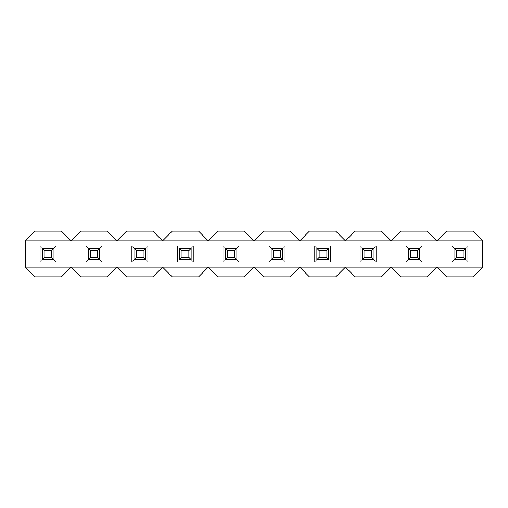 <?xml version="1.0" encoding="UTF-8"?>
<svg xmlns="http://www.w3.org/2000/svg" width="508" height="508" viewBox="0 0 508 508"><rect width="100%" height="100%" fill="white"/><g stroke="black" fill="none" stroke-linecap="round" stroke-linejoin="round"><path stroke-width="0.38" stroke-dasharray="2.54 1.91" d="M35.115 276.86L25.971 267.716L70.549 267.716L61.405 276.86L35.115 276.86L61.405 276.86L70.549 267.716L25.971 267.716L35.115 276.86L25.971 267.716L482.029 267.716L437.452 267.716L446.595 276.86L437.452 267.716L482.029 267.716L472.885 276.86L482.029 267.716L391.731 267.716L400.875 276.86L391.731 267.716L436.309 267.716L427.165 276.86L436.309 267.716L346.012 267.716L355.155 276.86L346.012 267.716L390.589 267.716L381.445 276.86L390.589 267.716L300.291 267.716L309.435 276.86L300.291 267.716L344.869 267.716L335.725 276.86L344.869 267.716L254.571 267.716L263.716 276.86L254.571 267.716L299.149 267.716L290.005 276.86L299.149 267.716L208.851 267.716L217.996 276.86L208.851 267.716L253.429 267.716L244.285 276.86L253.429 267.716L163.131 267.716L172.276 276.86L163.131 267.716L207.709 267.716L198.565 276.86L207.709 267.716L117.412 267.716L126.556 276.86L117.412 267.716L161.988 267.716L152.844 276.86L161.988 267.716L71.692 267.716L80.835 276.86L107.124 276.86L116.269 267.716L107.124 276.86L80.835 276.86L71.692 267.716L116.269 267.716L25.4 267.716L70.549 267.716L61.405 276.86L35.115 276.86L61.405 276.86L35.115 276.86L25.971 267.716L35.115 276.86L61.405 276.86L70.549 267.716L25.971 267.716L482.6 267.716L482.029 267.716L472.885 276.86L446.595 276.86L472.885 276.86L482.029 267.716L437.452 267.716L446.595 276.86L437.452 267.716L436.309 267.716L427.165 276.86L400.875 276.86L427.165 276.86L436.309 267.716L391.731 267.716L400.875 276.86L391.731 267.716L390.589 267.716L381.445 276.86L355.155 276.86L381.445 276.86L390.589 267.716L346.012 267.716L355.155 276.86L346.012 267.716L344.869 267.716L335.725 276.86L309.435 276.86L335.725 276.86L344.869 267.716L300.291 267.716L309.435 276.86L300.291 267.716L299.149 267.716L290.005 276.86L263.716 276.86L290.005 276.86L299.149 267.716L254.571 267.716L263.716 276.86L254.571 267.716L253.429 267.716L244.285 276.86L217.996 276.86L244.285 276.86L253.429 267.716L208.851 267.716L217.996 276.86L208.851 267.716L207.709 267.716L198.565 276.86L172.276 276.86L198.565 276.86L207.709 267.716L163.131 267.716L172.276 276.86L163.131 267.716L161.988 267.716L152.844 276.86L126.556 276.86L152.844 276.86L161.988 267.716L117.412 267.716L126.556 276.86L117.412 267.716L116.269 267.716L107.124 276.86L116.269 267.716L71.692 267.716L80.835 276.86L71.692 267.716L70.549 267.716L61.405 276.86L70.549 267.716L25.4 267.716L25.4 240.284L25.4 267.716L25.4 240.284L25.971 240.284L35.115 231.14L61.405 231.14L70.549 240.284L25.971 240.284L70.549 240.284L61.405 231.14L35.115 231.14L25.971 240.284L25.4 240.284L70.549 240.284L25.971 240.284L35.115 231.14L61.405 231.14L70.549 240.284L71.692 240.284L80.835 231.14L107.124 231.14L116.269 240.284L25.971 240.284L116.269 240.284L107.124 231.14L80.835 231.14L71.692 240.284L116.269 240.284L71.692 240.284L80.835 231.14L107.124 231.14L116.269 240.284L117.412 240.284L71.692 240.284L80.835 231.14L107.124 231.14L116.269 240.284L107.124 231.14L80.835 231.14L71.692 240.284L70.549 240.284L61.405 231.14L70.549 240.284L25.971 240.284L35.115 231.14L25.971 240.284L25.4 240.284L25.4 267.716L25.971 267.716L25.4 267.716L25.4 240.284L161.988 240.284L117.412 240.284L126.556 231.14L117.412 240.284L161.988 240.284L152.844 231.14L126.556 231.14L152.844 231.14L161.988 240.284L71.692 240.284L117.412 240.284L126.556 231.14L117.412 240.284L163.131 240.284L117.412 240.284L126.556 231.14L152.844 231.14L161.988 240.284L152.844 231.14L126.556 231.14L152.844 231.14L161.988 240.284L207.709 240.284L163.131 240.284L172.276 231.14L163.131 240.284L207.709 240.284L198.565 231.14L172.276 231.14L198.565 231.14L207.709 240.284L117.412 240.284L163.131 240.284L172.276 231.14L163.131 240.284L208.851 240.284L163.131 240.284L172.276 231.14L198.565 231.14L207.709 240.284L198.565 231.14L172.276 231.14L198.565 231.14L207.709 240.284L253.429 240.284L208.851 240.284L217.996 231.14L208.851 240.284L253.429 240.284L244.285 231.14L217.996 231.14L244.285 231.14L253.429 240.284L163.131 240.284L208.851 240.284L217.996 231.14L208.851 240.284L254.571 240.284L208.851 240.284L217.996 231.14L244.285 231.14L253.429 240.284L244.285 231.14L217.996 231.14L244.285 231.14L253.429 240.284L299.149 240.284L254.571 240.284L263.716 231.14L254.571 240.284L299.149 240.284L290.005 231.14L263.716 231.14L290.005 231.14L299.149 240.284L208.851 240.284L254.571 240.284L263.716 231.14L254.571 240.284L300.291 240.284L254.571 240.284L263.716 231.14L290.005 231.14L299.149 240.284L290.005 231.14L263.716 231.14L290.005 231.14L299.149 240.284L344.869 240.284L300.291 240.284L309.435 231.14L300.291 240.284L344.869 240.284L335.725 231.14L309.435 231.14L335.725 231.14L344.869 240.284L254.571 240.284L300.291 240.284L309.435 231.14L300.291 240.284L346.012 240.284L300.291 240.284L309.435 231.14L335.725 231.14L344.869 240.284L335.725 231.14L309.435 231.14L335.725 231.14L344.869 240.284L390.589 240.284L346.012 240.284L355.155 231.14L346.012 240.284L390.589 240.284L381.445 231.14L355.155 231.14L381.445 231.14L390.589 240.284L300.291 240.284L346.012 240.284L355.155 231.14L346.012 240.284L391.731 240.284L346.012 240.284L355.155 231.14L381.445 231.14L390.589 240.284L381.445 231.14L355.155 231.14L381.445 231.14L390.589 240.284L436.309 240.284L391.731 240.284L400.875 231.14L391.731 240.284L436.309 240.284L427.165 231.14L400.875 231.14L427.165 231.14L436.309 240.284L346.012 240.284L391.731 240.284L400.875 231.14L391.731 240.284L437.452 240.284L391.731 240.284L400.875 231.14L427.165 231.14L436.309 240.284L427.165 231.14L400.875 231.14L427.165 231.14L436.309 240.284L482.029 240.284L437.452 240.284L446.595 231.14L437.452 240.284L482.029 240.284L472.885 231.14L446.595 231.14L472.885 231.14L482.029 240.284L391.731 240.284L437.452 240.284L446.595 231.14L437.452 240.284L482.6 240.284L482.6 267.716L482.6 240.284L437.452 240.284L446.595 231.14L472.885 231.14L482.029 240.284L472.885 231.14L446.595 231.14L472.885 231.14L482.029 240.284L437.452 240.284L482.6 240.284L482.6 267.716L482.029 267.716L472.885 276.86L446.595 276.86L437.452 267.716L482.029 267.716L436.309 267.716L427.165 276.86L400.875 276.86L391.731 267.716L436.309 267.716L390.589 267.716L381.445 276.86L355.155 276.86L346.012 267.716L390.589 267.716L344.869 267.716L335.725 276.86L309.435 276.86L300.291 267.716L344.869 267.716L299.149 267.716L290.005 276.86L263.716 276.86L254.571 267.716L299.149 267.716L253.429 267.716L244.285 276.86L217.996 276.86L208.851 267.716L253.429 267.716L207.709 267.716L198.565 276.86L172.276 276.86L163.131 267.716L207.709 267.716L161.988 267.716L152.844 276.86L126.556 276.86L117.412 267.716L161.988 267.716L116.269 267.716L107.124 276.86L80.835 276.86L107.124 276.86L80.835 276.86L71.692 267.716L116.269 267.716L70.549 267.716L71.692 267.716L80.835 276.86L107.124 276.86L116.269 267.716L117.412 267.716L126.556 276.86L152.844 276.86L126.556 276.86L152.844 276.86L161.988 267.716L163.131 267.716L172.276 276.86L198.565 276.86L172.276 276.86L198.565 276.86L207.709 267.716L208.851 267.716L217.996 276.86L244.285 276.86L217.996 276.86L244.285 276.86L253.429 267.716L254.571 267.716L263.716 276.86L290.005 276.86L263.716 276.86L290.005 276.86L299.149 267.716L300.291 267.716L309.435 276.86L335.725 276.86L309.435 276.86L335.725 276.86L344.869 267.716L346.012 267.716L355.155 276.86L381.445 276.86L355.155 276.86L381.445 276.86L390.589 267.716L391.731 267.716L400.875 276.86L427.165 276.86L400.875 276.86L427.165 276.86L436.309 267.716L437.452 267.716L446.595 276.86L472.885 276.86L446.595 276.86L472.885 276.86L482.029 267.716L482.6 267.716L482.6 240.284L482.029 240.284L472.885 231.14L446.595 231.14L437.452 240.284L436.309 240.284L427.165 231.14L400.875 231.14L391.731 240.284L390.589 240.284L381.445 231.14L355.155 231.14L346.012 240.284L344.869 240.284L335.725 231.14L309.435 231.14L300.291 240.284L299.149 240.284L290.005 231.14L263.716 231.14L254.571 240.284L253.429 240.284L244.285 231.14L217.996 231.14L208.851 240.284L207.709 240.284L198.565 231.14L172.276 231.14L163.131 240.284L161.988 240.284L152.844 231.14L126.556 231.14L117.412 240.284L116.269 240.284L107.124 231.14L80.835 231.14L71.692 240.284L70.549 240.284L61.405 231.14L35.115 231.14L61.405 231.14L35.115 231.14L25.971 240.284L25.4 240.284L25.4 267.716L25.971 267.716L35.115 276.86M53.975 259.715L56.261 262.001L40.259 262.001L42.545 259.715L53.975 259.715L42.545 259.715L53.975 259.715L53.975 248.285L53.975 259.715L53.975 248.285L56.261 245.999L56.261 262.001L53.975 259.715L42.545 259.715L40.259 262.001L40.259 245.999L56.261 245.999L53.975 248.285L42.545 248.285L40.259 245.999L42.545 248.285L42.545 259.715L42.545 248.285L42.545 259.715L42.545 248.285L53.975 248.285L42.545 248.285L53.975 248.285L53.975 259.715L53.975 248.285L51.689 250.571L51.689 257.429L44.831 257.429L44.831 250.571L51.689 250.571L44.831 250.571L42.545 248.285L53.975 248.285L42.545 248.285L44.831 250.571L44.831 257.429L51.689 257.429L51.689 250.571L53.975 248.285L53.975 259.715L51.689 257.429L53.975 259.715L42.545 259.715L44.831 257.429L42.545 259.715L42.545 248.285L42.545 259.715L53.975 259.715L56.261 262.001L56.261 245.999L40.259 245.999L40.259 262.001L56.261 262.001L40.259 262.001L42.545 259.715L53.975 259.715L42.545 259.715L53.975 259.715L53.975 248.285L53.975 259.715L53.975 248.285L56.261 245.999L56.261 262.001L53.975 259.715L42.545 259.715L40.259 262.001L40.259 245.999L56.261 245.999L53.975 248.285L42.545 248.285L40.259 245.999L42.545 248.285L42.545 259.715L42.545 248.285L42.545 259.715L42.545 248.285L53.975 248.285L42.545 248.285L53.975 248.285L53.975 259.715M88.265 248.285L88.265 259.715L88.265 248.285L88.265 259.715L85.979 262.001L85.979 245.999L88.265 248.285L85.979 245.999L101.981 245.999L99.695 248.285L88.265 248.285L99.695 248.285L88.265 248.285L99.695 248.285L99.695 259.715L99.695 248.285L101.981 245.999L101.981 262.001L99.695 259.715L99.695 248.285L99.695 259.715L101.981 262.001L85.979 262.001L88.265 259.715L99.695 259.715L88.265 259.715L99.695 259.715L88.265 259.715L88.265 248.285L99.695 248.285L97.409 250.571L97.409 257.429L90.551 257.429L90.551 250.571L97.409 250.571L90.551 250.571L88.265 248.285L90.551 250.571L90.551 257.429L97.409 257.429L97.409 250.571L99.695 248.285L88.265 248.285L88.265 259.715L90.551 257.429L88.265 259.715L88.265 248.285L88.265 259.715L99.695 259.715L99.695 248.285L99.695 259.715L97.409 257.429L99.695 259.715L88.265 259.715L88.265 248.285L88.265 259.715L85.979 262.001L101.981 262.001L101.981 245.999L85.979 245.999L85.979 262.001L85.979 245.999L88.265 248.285L85.979 245.999L101.981 245.999L99.695 248.285L88.265 248.285L99.695 248.285L88.265 248.285L99.695 248.285L99.695 259.715L99.695 248.285L101.981 245.999L101.981 262.001L99.695 259.715L99.695 248.285L99.695 259.715L101.981 262.001L85.979 262.001L88.265 259.715L99.695 259.715L88.265 259.715L99.695 259.715L88.265 259.715L88.265 248.285M133.985 248.285L133.985 259.715L133.985 248.285L133.985 259.715L131.699 262.001L131.699 245.999L133.985 248.285L131.699 245.999L147.701 245.999L145.415 248.285L133.985 248.285L145.415 248.285L133.985 248.285L145.415 248.285L145.415 259.715L145.415 248.285L147.701 245.999L147.701 262.001L145.415 259.715L145.415 248.285L145.415 259.715L147.701 262.001L131.699 262.001L133.985 259.715L145.415 259.715L133.985 259.715L145.415 259.715L133.985 259.715L133.985 248.285L145.415 248.285L143.129 250.571L143.129 257.429L136.271 257.429L136.271 250.571L143.129 250.571L136.271 250.571L133.985 248.285L136.271 250.571L136.271 257.429L143.129 257.429L143.129 250.571L145.415 248.285L133.985 248.285L133.985 259.715L136.271 257.429L133.985 259.715L133.985 248.285L133.985 259.715L145.415 259.715L145.415 248.285L145.415 259.715L143.129 257.429L145.415 259.715L133.985 259.715L133.985 248.285L133.985 259.715L131.699 262.001L147.701 262.001L147.701 245.999L131.699 245.999L131.699 262.001L131.699 245.999L133.985 248.285L131.699 245.999L147.701 245.999L145.415 248.285L133.985 248.285L145.415 248.285L133.985 248.285L145.415 248.285L145.415 259.715L145.415 248.285L147.701 245.999L147.701 262.001L145.415 259.715L145.415 248.285L145.415 259.715L147.701 262.001L131.699 262.001L133.985 259.715L145.415 259.715L133.985 259.715L145.415 259.715L133.985 259.715L133.985 248.285M179.705 248.285L179.705 259.715L179.705 248.285L179.705 259.715L177.419 262.001L177.419 245.999L179.705 248.285L177.419 245.999L193.421 245.999L191.135 248.285L179.705 248.285L191.135 248.285L179.705 248.285L191.135 248.285L191.135 259.715L191.135 248.285L193.421 245.999L193.421 262.001L191.135 259.715L191.135 248.285L191.135 259.715L193.421 262.001L177.419 262.001L179.705 259.715L191.135 259.715L179.705 259.715L191.135 259.715L179.705 259.715L179.705 248.285L191.135 248.285L188.849 250.571L188.849 257.429L181.991 257.429L181.991 250.571L188.849 250.571L181.991 250.571L179.705 248.285L181.991 250.571L181.991 257.429L188.849 257.429L188.849 250.571L191.135 248.285L179.705 248.285L179.705 259.715L181.991 257.429L179.705 259.715L179.705 248.285L179.705 259.715L191.135 259.715L191.135 248.285L191.135 259.715L188.849 257.429L191.135 259.715L179.705 259.715L179.705 248.285L179.705 259.715L177.419 262.001L193.421 262.001L193.421 245.999L177.419 245.999L177.419 262.001L177.419 245.999L179.705 248.285L177.419 245.999L193.421 245.999L191.135 248.285L179.705 248.285L191.135 248.285L179.705 248.285L191.135 248.285L191.135 259.715L191.135 248.285L193.421 245.999L193.421 262.001L191.135 259.715L191.135 248.285L191.135 259.715L193.421 262.001L177.419 262.001L179.705 259.715L191.135 259.715L179.705 259.715L191.135 259.715L179.705 259.715L179.705 248.285M225.425 248.285L225.425 259.715L225.425 248.285L225.425 259.715L223.139 262.001L223.139 245.999L225.425 248.285L223.139 245.999L239.141 245.999L236.855 248.285L225.425 248.285L236.855 248.285L225.425 248.285L236.855 248.285L236.855 259.715L236.855 248.285L239.141 245.999L239.141 262.001L236.855 259.715L236.855 248.285L236.855 259.715L239.141 262.001L223.139 262.001L225.425 259.715L236.855 259.715L225.425 259.715L236.855 259.715L225.425 259.715L225.425 248.285L236.855 248.285L234.569 250.571L234.569 257.429L227.711 257.429L227.711 250.571L234.569 250.571L227.711 250.571L225.425 248.285L227.711 250.571L227.711 257.429L234.569 257.429L234.569 250.571L236.855 248.285L225.425 248.285L225.425 259.715L227.711 257.429L225.425 259.715L225.425 248.285L225.425 259.715L236.855 259.715L236.855 248.285L236.855 259.715L234.569 257.429L236.855 259.715L225.425 259.715L225.425 248.285L225.425 259.715L223.139 262.001L239.141 262.001L239.141 245.999L223.139 245.999L223.139 262.001L223.139 245.999L225.425 248.285L223.139 245.999L239.141 245.999L236.855 248.285L225.425 248.285L236.855 248.285L225.425 248.285L236.855 248.285L236.855 259.715L236.855 248.285L239.141 245.999L239.141 262.001L236.855 259.715L236.855 248.285L236.855 259.715L239.141 262.001L223.139 262.001L225.425 259.715L236.855 259.715L225.425 259.715L236.855 259.715L225.425 259.715L225.425 248.285M271.145 248.285L271.145 259.715L271.145 248.285L271.145 259.715L268.859 262.001L268.859 245.999L271.145 248.285L268.859 245.999L284.861 245.999L282.575 248.285L271.145 248.285L282.575 248.285L271.145 248.285L282.575 248.285L282.575 259.715L282.575 248.285L284.861 245.999L284.861 262.001L282.575 259.715L282.575 248.285L282.575 259.715L284.861 262.001L268.859 262.001L271.145 259.715L282.575 259.715L271.145 259.715L282.575 259.715L271.145 259.715L271.145 248.285L282.575 248.285L280.289 250.571L280.289 257.429L273.431 257.429L273.431 250.571L280.289 250.571L273.431 250.571L271.145 248.285L273.431 250.571L273.431 257.429L280.289 257.429L280.289 250.571L282.575 248.285L271.145 248.285L271.145 259.715L273.431 257.429L271.145 259.715L271.145 248.285L271.145 259.715L282.575 259.715L282.575 248.285L282.575 259.715L280.289 257.429L282.575 259.715L271.145 259.715L271.145 248.285L271.145 259.715L268.859 262.001L284.861 262.001L284.861 245.999L268.859 245.999L268.859 262.001L268.859 245.999L271.145 248.285L268.859 245.999L284.861 245.999L282.575 248.285L271.145 248.285L282.575 248.285L271.145 248.285L282.575 248.285L282.575 259.715L282.575 248.285L284.861 245.999L284.861 262.001L282.575 259.715L282.575 248.285L282.575 259.715L284.861 262.001L268.859 262.001L271.145 259.715L282.575 259.715L271.145 259.715L282.575 259.715L271.145 259.715L271.145 248.285M316.865 248.285L316.865 259.715L316.865 248.285L316.865 259.715L314.579 262.001L314.579 245.999L316.865 248.285L314.579 245.999L330.581 245.999L328.295 248.285L316.865 248.285L328.295 248.285L316.865 248.285L328.295 248.285L328.295 259.715L328.295 248.285L330.581 245.999L330.581 262.001L328.295 259.715L328.295 248.285L328.295 259.715L330.581 262.001L314.579 262.001L316.865 259.715L328.295 259.715L316.865 259.715L328.295 259.715L316.865 259.715L316.865 248.285L328.295 248.285L326.009 250.571L326.009 257.429L319.151 257.429L319.151 250.571L326.009 250.571L319.151 250.571L316.865 248.285L319.151 250.571L319.151 257.429L326.009 257.429L326.009 250.571L328.295 248.285L316.865 248.285L316.865 259.715L319.151 257.429L316.865 259.715L316.865 248.285L316.865 259.715L328.295 259.715L328.295 248.285L328.295 259.715L326.009 257.429L328.295 259.715L316.865 259.715L316.865 248.285L316.865 259.715L314.579 262.001L330.581 262.001L330.581 245.999L314.579 245.999L314.579 262.001L314.579 245.999L316.865 248.285L314.579 245.999L330.581 245.999L328.295 248.285L316.865 248.285L328.295 248.285L316.865 248.285L328.295 248.285L328.295 259.715L328.295 248.285L330.581 245.999L330.581 262.001L328.295 259.715L328.295 248.285L328.295 259.715L330.581 262.001L314.579 262.001L316.865 259.715L328.295 259.715L316.865 259.715L328.295 259.715L316.865 259.715L316.865 248.285M362.585 248.285L362.585 259.715L362.585 248.285L362.585 259.715L360.299 262.001L360.299 245.999L362.585 248.285L360.299 245.999L376.301 245.999L374.015 248.285L362.585 248.285L374.015 248.285L362.585 248.285L374.015 248.285L374.015 259.715L374.015 248.285L376.301 245.999L376.301 262.001L374.015 259.715L374.015 248.285L374.015 259.715L376.301 262.001L360.299 262.001L362.585 259.715L374.015 259.715L362.585 259.715L374.015 259.715L362.585 259.715L362.585 248.285L374.015 248.285L371.729 250.571L371.729 257.429L364.871 257.429L364.871 250.571L371.729 250.571L364.871 250.571L362.585 248.285L364.871 250.571L364.871 257.429L371.729 257.429L371.729 250.571L374.015 248.285L362.585 248.285L362.585 259.715L364.871 257.429L362.585 259.715L362.585 248.285L362.585 259.715L374.015 259.715L374.015 248.285L374.015 259.715L371.729 257.429L374.015 259.715L362.585 259.715L362.585 248.285L362.585 259.715L360.299 262.001L376.301 262.001L376.301 245.999L360.299 245.999L360.299 262.001L360.299 245.999L362.585 248.285L360.299 245.999L376.301 245.999L374.015 248.285L362.585 248.285L374.015 248.285L362.585 248.285L374.015 248.285L374.015 259.715L374.015 248.285L376.301 245.999L376.301 262.001L374.015 259.715L374.015 248.285L374.015 259.715L376.301 262.001L360.299 262.001L362.585 259.715L374.015 259.715L362.585 259.715L374.015 259.715L362.585 259.715L362.585 248.285M408.305 248.285L408.305 259.715L408.305 248.285L408.305 259.715L406.019 262.001L406.019 245.999L408.305 248.285L406.019 245.999L422.021 245.999L419.735 248.285L408.305 248.285L419.735 248.285L408.305 248.285L419.735 248.285L419.735 259.715L419.735 248.285L422.021 245.999L422.021 262.001L419.735 259.715L419.735 248.285L419.735 259.715L422.021 262.001L406.019 262.001L408.305 259.715L419.735 259.715L408.305 259.715L419.735 259.715L408.305 259.715L408.305 248.285L419.735 248.285L417.449 250.571L417.449 257.429L410.591 257.429L410.591 250.571L417.449 250.571L410.591 250.571L408.305 248.285L410.591 250.571L410.591 257.429L417.449 257.429L417.449 250.571L419.735 248.285L408.305 248.285L408.305 259.715L410.591 257.429L408.305 259.715L408.305 248.285L408.305 259.715L419.735 259.715L419.735 248.285L419.735 259.715L417.449 257.429L419.735 259.715L408.305 259.715L408.305 248.285L408.305 259.715L406.019 262.001L422.021 262.001L422.021 245.999L406.019 245.999L406.019 262.001L406.019 245.999L408.305 248.285L406.019 245.999L422.021 245.999L419.735 248.285L408.305 248.285L419.735 248.285L408.305 248.285L419.735 248.285L419.735 259.715L419.735 248.285L422.021 245.999L422.021 262.001L419.735 259.715L419.735 248.285L419.735 259.715L422.021 262.001L406.019 262.001L408.305 259.715L419.735 259.715L408.305 259.715L419.735 259.715L408.305 259.715L408.305 248.285M454.025 248.285L454.025 259.715L454.025 248.285L454.025 259.715L451.739 262.001L451.739 245.999L454.025 248.285L451.739 245.999L467.741 245.999L465.455 248.285L454.025 248.285L465.455 248.285L454.025 248.285L465.455 248.285L465.455 259.715L465.455 248.285L467.741 245.999L467.741 262.001L465.455 259.715L465.455 248.285L465.455 259.715L467.741 262.001L451.739 262.001L454.025 259.715L465.455 259.715L454.025 259.715L465.455 259.715L454.025 259.715L454.025 248.285L465.455 248.285L463.169 250.571L463.169 257.429L456.311 257.429L456.311 250.571L463.169 250.571L456.311 250.571L454.025 248.285L456.311 250.571L456.311 257.429L463.169 257.429L463.169 250.571L465.455 248.285L454.025 248.285L454.025 259.715L456.311 257.429L454.025 259.715L454.025 248.285L454.025 259.715L465.455 259.715L465.455 248.285L465.455 259.715L463.169 257.429L465.455 259.715L454.025 259.715L454.025 248.285L454.025 259.715L451.739 262.001L467.741 262.001L467.741 245.999L451.739 245.999L451.739 262.001L451.739 245.999L454.025 248.285L451.739 245.999L467.741 245.999L465.455 248.285L454.025 248.285L465.455 248.285L454.025 248.285L465.455 248.285L465.455 259.715L465.455 248.285L467.741 245.999L467.741 262.001L465.455 259.715L465.455 248.285L465.455 259.715L467.741 262.001L451.739 262.001L454.025 259.715L465.455 259.715L454.025 259.715L465.455 259.715L454.025 259.715L454.025 248.285M56.261 262.001L56.261 245.999L40.259 245.999L40.259 262.001L56.261 262.001M101.981 245.999L85.979 245.999L85.979 262.001L101.981 262.001L101.981 245.999M147.701 245.999L131.699 245.999L131.699 262.001L147.701 262.001L147.701 245.999M193.421 245.999L177.419 245.999L177.419 262.001L193.421 262.001L193.421 245.999M239.141 245.999L223.139 245.999L223.139 262.001L239.141 262.001L239.141 245.999M284.861 245.999L268.859 245.999L268.859 262.001L284.861 262.001L284.861 245.999M330.581 245.999L314.579 245.999L314.579 262.001L330.581 262.001L330.581 245.999M376.301 245.999L360.299 245.999L360.299 262.001L376.301 262.001L376.301 245.999M422.021 245.999L406.019 245.999L406.019 262.001L422.021 262.001L422.021 245.999M467.741 245.999L451.739 245.999L451.739 262.001L467.741 262.001L467.741 245.999M482.029 267.716L482.6 267.716L482.029 267.716M482.029 240.284L482.6 240.284L482.029 240.284M482.6 240.284L482.6 267.716L482.6 240.284"/><path stroke-width="0.76" d="M61.405 276.86L35.115 276.86L25.971 267.716L25.4 267.716L25.4 240.284L25.971 240.284L35.115 231.14L61.405 231.14L70.549 240.284L71.692 240.284L80.835 231.14L107.124 231.14L116.269 240.284L117.412 240.284L126.556 231.14L152.844 231.14L161.988 240.284L163.131 240.284L172.276 231.14L198.565 231.14L207.709 240.284L208.851 240.284L217.996 231.14L244.285 231.14L253.429 240.284L254.571 240.284L263.716 231.14L290.005 231.14L299.149 240.284L300.291 240.284L309.435 231.14L335.725 231.14L344.869 240.284L346.012 240.284L355.155 231.14L381.445 231.14L390.589 240.284L391.731 240.284L400.875 231.14L427.165 231.14L436.309 240.284L437.452 240.284L446.595 231.14L472.885 231.14L482.029 240.284L472.885 231.14L446.595 231.14L437.452 240.284L436.309 240.284L427.165 231.14L400.875 231.14L391.731 240.284L390.589 240.284L381.445 231.14L355.155 231.14L346.012 240.284L344.869 240.284L335.725 231.14L309.435 231.14L300.291 240.284L299.149 240.284L290.005 231.14L263.716 231.14L254.571 240.284L253.429 240.284L244.285 231.14L217.996 231.14L208.851 240.284L207.709 240.284L198.565 231.14L172.276 231.14L163.131 240.284L161.988 240.284L152.844 231.14L126.556 231.14L117.412 240.284L116.269 240.284L107.124 231.14L80.835 231.14L71.692 240.284L70.549 240.284L61.405 231.14L35.115 231.14L25.971 240.284L25.4 240.284L25.4 267.716L25.971 267.716L35.115 276.86L61.405 276.86L70.549 267.716L61.405 276.86M482.029 267.716L472.885 276.86L446.595 276.86L437.452 267.716L436.309 267.716L427.165 276.86L400.875 276.86L391.731 267.716L390.589 267.716L381.445 276.86L355.155 276.86L346.012 267.716L344.869 267.716L335.725 276.86L309.435 276.86L300.291 267.716L299.149 267.716L290.005 276.86L263.716 276.86L254.571 267.716L253.429 267.716L244.285 276.86L217.996 276.86L208.851 267.716L207.709 267.716L198.565 276.86L172.276 276.86L163.131 267.716L161.988 267.716L152.844 276.86L126.556 276.86L117.412 267.716L116.269 267.716L107.124 276.86L80.835 276.86L71.692 267.716L70.549 267.716L71.692 267.716L80.835 276.86L107.124 276.86L116.269 267.716L117.412 267.716L126.556 276.86L152.844 276.86L161.988 267.716L163.131 267.716L172.276 276.86L198.565 276.86L207.709 267.716L208.851 267.716L217.996 276.86L244.285 276.86L253.429 267.716L254.571 267.716L263.716 276.86L290.005 276.86L299.149 267.716L300.291 267.716L309.435 276.86L335.725 276.86L344.869 267.716L346.012 267.716L355.155 276.86L381.445 276.86L390.589 267.716L391.731 267.716L400.875 276.86L427.165 276.86L436.309 267.716L437.452 267.716L446.595 276.86L472.885 276.86L482.029 267.716L482.6 267.716L482.6 240.284L482.029 240.284L482.6 240.284L482.6 267.716L482.029 267.716M454.025 248.285L465.455 248.285L454.025 248.285L456.311 250.571L463.169 250.571L465.455 248.285L463.169 250.571L456.311 250.571L456.311 257.429L463.169 257.429L463.169 250.571L463.169 257.429L465.455 259.715L465.455 248.285L465.455 259.715L463.169 257.429L456.311 257.429L456.311 250.571L454.025 248.285L454.025 259.715L454.025 248.285M454.025 259.715L456.311 257.429L454.025 259.715L465.455 259.715L454.025 259.715M408.305 248.285L419.735 248.285L408.305 248.285L410.591 250.571L417.449 250.571L419.735 248.285L417.449 250.571L410.591 250.571L410.591 257.429L417.449 257.429L417.449 250.571L417.449 257.429L419.735 259.715L419.735 248.285L419.735 259.715L417.449 257.429L410.591 257.429L410.591 250.571L408.305 248.285L408.305 259.715L408.305 248.285M408.305 259.715L410.591 257.429L408.305 259.715L419.735 259.715L408.305 259.715M362.585 248.285L374.015 248.285L362.585 248.285L364.871 250.571L371.729 250.571L374.015 248.285L371.729 250.571L364.871 250.571L364.871 257.429L371.729 257.429L371.729 250.571L371.729 257.429L374.015 259.715L374.015 248.285L374.015 259.715L371.729 257.429L364.871 257.429L364.871 250.571L362.585 248.285L362.585 259.715L362.585 248.285M362.585 259.715L364.871 257.429L362.585 259.715L374.015 259.715L362.585 259.715M316.865 248.285L328.295 248.285L316.865 248.285L319.151 250.571L326.009 250.571L328.295 248.285L326.009 250.571L319.151 250.571L319.151 257.429L326.009 257.429L326.009 250.571L326.009 257.429L328.295 259.715L328.295 248.285L328.295 259.715L326.009 257.429L319.151 257.429L319.151 250.571L316.865 248.285L316.865 259.715L316.865 248.285M316.865 259.715L319.151 257.429L316.865 259.715L328.295 259.715L316.865 259.715M271.145 248.285L282.575 248.285L271.145 248.285L273.431 250.571L280.289 250.571L282.575 248.285L280.289 250.571L273.431 250.571L273.431 257.429L280.289 257.429L280.289 250.571L280.289 257.429L282.575 259.715L282.575 248.285L282.575 259.715L280.289 257.429L273.431 257.429L273.431 250.571L271.145 248.285L271.145 259.715L271.145 248.285M271.145 259.715L273.431 257.429L271.145 259.715L282.575 259.715L271.145 259.715M225.425 248.285L236.855 248.285L225.425 248.285L227.711 250.571L234.569 250.571L236.855 248.285L234.569 250.571L227.711 250.571L227.711 257.429L234.569 257.429L234.569 250.571L234.569 257.429L236.855 259.715L236.855 248.285L236.855 259.715L234.569 257.429L227.711 257.429L227.711 250.571L225.425 248.285L225.425 259.715L225.425 248.285M225.425 259.715L227.711 257.429L225.425 259.715L236.855 259.715L225.425 259.715M179.705 248.285L191.135 248.285L179.705 248.285L181.991 250.571L188.849 250.571L191.135 248.285L188.849 250.571L181.991 250.571L181.991 257.429L188.849 257.429L188.849 250.571L188.849 257.429L191.135 259.715L191.135 248.285L191.135 259.715L188.849 257.429L181.991 257.429L181.991 250.571L179.705 248.285L179.705 259.715L179.705 248.285M179.705 259.715L181.991 257.429L179.705 259.715L191.135 259.715L179.705 259.715M133.985 248.285L145.415 248.285L133.985 248.285L136.271 250.571L143.129 250.571L145.415 248.285L143.129 250.571L136.271 250.571L136.271 257.429L143.129 257.429L143.129 250.571L143.129 257.429L145.415 259.715L145.415 248.285L145.415 259.715L143.129 257.429L136.271 257.429L136.271 250.571L133.985 248.285L133.985 259.715L133.985 248.285M133.985 259.715L136.271 257.429L133.985 259.715L145.415 259.715L133.985 259.715M88.265 248.285L99.695 248.285L88.265 248.285L90.551 250.571L97.409 250.571L99.695 248.285L97.409 250.571L90.551 250.571L90.551 257.429L97.409 257.429L97.409 250.571L97.409 257.429L99.695 259.715L99.695 248.285L99.695 259.715L97.409 257.429L90.551 257.429L90.551 250.571L88.265 248.285L88.265 259.715L88.265 248.285M88.265 259.715L90.551 257.429L88.265 259.715L99.695 259.715L88.265 259.715M42.545 248.285L53.975 248.285L42.545 248.285L44.831 250.571L51.689 250.571L53.975 248.285L51.689 250.571L44.831 250.571L44.831 257.429L51.689 257.429L51.689 250.571L51.689 257.429L53.975 259.715L53.975 248.285L53.975 259.715L51.689 257.429L44.831 257.429L44.831 250.571L42.545 248.285L42.545 259.715L42.545 248.285M42.545 259.715L44.831 257.429L42.545 259.715L53.975 259.715L42.545 259.715"/></g></svg>
